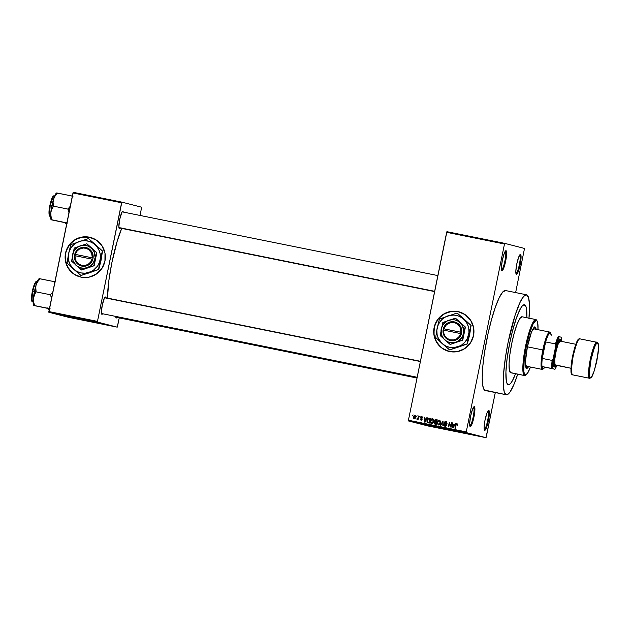 <?xml version="1.0" encoding="UTF-8"?>
<svg xmlns="http://www.w3.org/2000/svg" width="630" height="630" viewBox="0 0 630 630"><rect width="100%" height="100%" fill="white"/><g stroke="black" fill="none" stroke-linecap="round" stroke-linejoin="round"><path stroke-width="0.94" d="M469.791 425.833A9.521 1.607 101.4 0 0 473.201 416.808A9.521 1.607 101.4 0 0 473.563 407.177A9.521 1.607 -78.6 0 1 473.201 416.808A9.521 1.607 -78.6 0 1 469.791 425.833M470.248 426.62L469.83 425.974L470.61 426.51L472.02 423.998L473.949 417.052L474.902 409.862L474.319 406.634A10.198 1.717 -78.6 0 1 473.949 417.052A10.198 1.717 -78.6 0 1 470.248 426.62A10.198 1.717 -78.6 0 1 470.004 426.423A10.198 1.717 -78.6 0 1 470.602 416.288A10.198 1.717 -78.6 0 1 473.981 406.72A10.198 1.717 -78.6 0 1 474.319 406.634L472.539 409.256L470.618 416.202L469.665 423.391L470.248 426.62M473.61 407.106L474.319 406.634L473.61 407.106M501.519 269.908A9.521 1.607 101.4 0 0 504.921 260.891A9.521 1.607 101.4 0 0 505.284 251.252A9.521 1.607 -78.6 0 1 504.921 260.891A9.521 1.607 -78.6 0 1 501.519 269.908M501.976 270.695L501.551 270.05L502.338 270.593L503.748 268.073L505.669 261.135L506.622 253.937L506.04 250.709A10.198 1.717 -78.6 0 1 505.669 261.135A10.198 1.717 -78.6 0 1 501.976 270.695A10.198 1.717 -78.6 0 1 501.732 270.498A10.198 1.717 -78.6 0 1 502.323 260.363A10.198 1.717 -78.6 0 1 505.709 250.795A10.198 1.717 -78.6 0 1 506.04 250.709L504.268 253.331L502.338 260.277L501.393 267.466L501.976 270.695M505.331 251.189L506.04 250.709L505.331 251.189M515.962 273.625A9.521 1.607 101.4 0 0 519.364 264.6A9.521 1.607 101.4 0 0 519.726 254.969A9.521 1.607 -78.6 0 1 519.364 264.6A9.521 1.607 -78.6 0 1 515.962 273.625M516.419 274.412L515.994 273.767L516.781 274.302L518.191 271.79L520.12 264.844L521.065 257.654L520.482 254.425A10.198 1.717 -78.6 0 1 520.12 264.844A10.198 1.717 -78.6 0 1 516.419 274.412A10.198 1.717 -78.6 0 1 516.175 274.215A10.198 1.717 -78.6 0 1 516.765 264.08A10.198 1.717 -78.6 0 1 520.152 254.512A10.198 1.717 -78.6 0 1 520.482 254.425L518.71 257.048L516.781 263.994L515.836 271.183L516.419 274.412M519.774 254.898L520.482 254.425L519.774 254.898M484.234 429.55A9.521 1.607 101.4 0 0 487.644 420.525A9.521 1.607 101.4 0 0 488.006 410.894A9.521 1.607 -78.6 0 1 487.644 420.525A9.521 1.607 -78.6 0 1 484.234 429.55M484.69 430.337L484.273 429.691L485.061 430.227L486.47 427.715L488.392 420.769L489.345 413.579L488.762 410.351A10.198 1.717 -78.6 0 1 488.392 420.769A10.198 1.717 -78.6 0 1 484.69 430.337A10.198 1.717 -78.6 0 1 484.446 430.133A10.198 1.717 -78.6 0 1 485.045 420.005A10.198 1.717 -78.6 0 1 488.431 410.429A10.198 1.717 -78.6 0 1 488.762 410.351L486.99 412.973L485.061 419.911L484.108 427.108L484.69 430.337M488.053 410.823L488.762 410.351L488.053 410.823M458.908 311.826A20.404 20.105 104.4 0 1 473.429 336.081A20.404 20.105 104.4 0 1 449.765 351.572L442.528 348.532L437.015 342.901L434.062 335.554L434.117 327.608L437.173 320.26L442.764 314.638L450.041 311.59L457.9 311.59A20.404 20.105 104.4 0 1 458.908 311.826L458.955 311.834A20.404 20.105 -75.6 0 0 434.275 327.088A20.404 20.105 -75.6 0 0 448.773 351.351A20.404 20.105 104.4 0 1 434.227 327.088A20.404 20.105 104.4 0 1 457.9 311.59L465.129 314.638L470.641 320.26L473.595 327.608L473.54 335.562L470.484 342.909L464.893 348.532L457.616 351.572L449.765 351.572A20.404 20.105 104.4 0 1 448.749 351.343L448.788 351.351M63.315 315.724L103.013 323.781L63.315 315.724M102.737 323.686L63.047 315.638L102.737 323.686M424.864 424.793L464.57 432.841L424.864 424.793M105.864 297.793L105.446 296.99L104.832 297.399L105.123 297.084L104.344 298.242L102.233 305.282L101.414 312.645L101.666 314.079L102.603 313.795A8.844 1.488 -78.6 0 1 101.918 314.315A8.844 1.488 -78.6 0 1 101.706 314.142A8.844 1.488 -78.6 0 1 102.218 305.361A8.844 1.488 -78.6 0 1 105.155 297.061A8.844 1.488 -78.6 0 1 105.446 296.99A8.844 1.488 -78.6 0 1 105.856 297.769M115.699 316.323L116.204 317.993L115.841 317.425L116.204 317.993L116.912 317.441A8.844 1.488 -78.6 0 1 116.204 317.993A8.844 1.488 -78.6 0 1 115.999 317.811A8.844 1.488 -78.6 0 1 115.707 316.402M123.299 212.097L122.874 211.302L122.259 211.711L122.559 211.397L121.779 212.554L119.669 219.586L118.849 226.957L119.353 228.627L118.983 228.06L119.353 228.627L120.062 228.076A8.844 1.488 -78.6 0 1 119.353 228.627A8.844 1.488 -78.6 0 1 119.141 228.446A8.844 1.488 -78.6 0 1 119.653 219.665A8.844 1.488 -78.6 0 1 122.59 211.373A8.844 1.488 -78.6 0 1 122.874 211.302A8.844 1.488 -78.6 0 1 123.291 212.074M431.629 418.926L433.054 419.013L433.755 420.604L433.03 422.982L431.975 423.596L430.865 423.187L430.369 422.021L430.621 420.21L431.629 418.926M528.972 318.788L529.476 304.408L528.538 297.565L526.562 294.793L523.703 296.32L520.215 302.022L515.112 315.22L508.056 342.625L505.465 357.226L503.496 374.818L503.307 385.127L504.244 391.97L506.221 394.742L508.048 394.199L510.19 391.758L513.82 384.757L517.718 374.173A50.998 8.592 -78.6 0 1 506.299 394.758A50.998 8.592 -78.6 0 1 506.221 394.742L484.431 390.049L482.785 385.875L482.218 377.795L482.793 366.502L484.438 352.981L488.069 333.49L491.558 319.418L495.377 307.164L499.188 297.777L502.677 292.076L505.536 290.548A50.998 8.592 101.4 0 0 505.457 290.532A50.998 8.592 101.4 0 0 486.99 338.601A50.998 8.592 101.4 0 0 485.202 390.498L506.221 394.742A50.998 8.592 -78.6 0 1 508.016 342.846A50.998 8.592 -78.6 0 1 526.483 294.777A50.998 8.592 -78.6 0 1 526.562 294.793A50.998 8.592 -78.6 0 1 529.019 318.182M121.677 228.399A46.919 7.906 101.4 0 0 107.454 298.092L108.88 280.421L111.872 262.671L117.188 241.235L121.905 227.855M90.342 237.416A20.404 20.105 -75.6 0 0 65.678 252.669A20.404 20.105 -75.6 0 0 80.175 276.932A20.404 20.105 104.4 0 1 65.63 252.669A20.404 20.105 104.4 0 1 89.295 237.171L96.532 240.219L102.044 245.842L104.997 253.189L104.942 261.143L101.887 268.49L96.296 274.113L89.019 277.153L81.168 277.153A20.404 20.105 104.4 0 1 80.152 276.924L80.191 276.932M524.522 304.786A40.8 6.875 -78.6 0 1 526.853 317.74L526.853 317.74A40.8 6.875 -78.6 0 0 524.522 304.786L525.672 305.889L526.459 308.487L526.861 317.709L526.459 308.487L525.672 305.889L523.829 304.81L524.522 304.786A40.8 6.875 -78.6 0 0 524.467 304.77A40.8 6.875 -78.6 0 1 524.522 304.786M515.553 373.732A40.8 6.875 -78.6 0 1 508.315 384.765A40.8 6.875 -78.6 0 1 508.26 384.749A40.8 6.875 -78.6 0 1 509.686 343.232A40.8 6.875 -78.6 0 1 524.467 304.77A40.8 6.875 -78.6 0 0 509.686 343.232A40.8 6.875 -78.6 0 0 508.26 384.749L507.111 383.646L506.323 381.048L505.929 371.826L507.119 358.486L509.725 343.051L512.371 331.522L516.395 318.079L520.419 308.7L522.238 306.015L523.829 304.81L522.238 306.015L520.419 308.7L516.395 318.079L512.371 331.522L509.725 343.051L507.119 358.486L505.929 371.826L506.323 381.048L507.111 383.646L508.953 384.725L508.26 384.749A40.8 6.875 -78.6 0 0 508.315 384.765L508.315 384.765A40.8 6.875 -78.6 0 0 515.553 373.732L512.363 380.835L510.544 383.52L508.953 384.725L510.544 383.52L512.363 380.835L515.553 373.732M446.662 232.32L408.429 420.234L466.255 431.904L504.48 243.999L446.662 232.32L446.906 231.682L504.732 243.361L524.506 248.448L515.639 292.588L524.506 248.448L504.732 243.361L504.48 243.999L504.732 243.361L446.906 231.682L408.429 420.234L408.405 420.927L466.224 432.597L486.006 437.685L428.187 426.014L408.405 420.927L408.429 420.234L466.255 431.904L504.48 243.999L446.662 232.32M416.564 416.32L417.115 415.745L416.564 416.32M418.013 417.753L418.375 415.997L418.792 416.076L418.099 419.47L417.792 418.848L416.808 419.084L418.013 417.753L416.808 419.084L417.792 418.848L418.099 419.47L418.792 416.076L418.375 415.997L418.785 416.099L418.375 415.997L418.013 417.753L418.43 417.863L418.013 417.753M419.43 416.902L419.99 416.32L419.43 416.902M421.541 417.076L422.462 417.895L421.667 416.595L420.43 417.485L420.856 417.595L420.698 416.902L421.966 416.698L422.47 417.682L420.95 417.28L422.131 419.131L421.714 419.99L420.872 420.092L420.194 418.95L421.147 419.643L421.675 419.155L420.43 417.485L421.675 419.32L421.053 419.627L420.194 418.95L420.966 420.115L422.108 419.336L420.911 417.816L421.596 417.091M426.187 419.021L427.274 417.792L425.053 422.202L424.612 422.108L424.226 417.178L424.746 418.73L426.187 419.021L424.746 418.73L424.226 417.178L424.612 422.108L425.053 422.202L427.274 417.792L426.833 417.706L427.266 417.816L426.833 417.706L426.187 419.021L426.597 419.131L426.187 419.021M439.409 420.178L440.465 421.155L440.504 423.045L439.756 424.526L438.338 424.943L437.22 423.061L438.07 420.651L439.409 420.178L438.07 420.651L437.315 422.242L438.433 424.966L440.551 422.832L440.465 421.155L439.496 420.202M456.711 424.242L457.451 425.337L456.844 423.699L457.451 425.337L456.852 424.297L456.23 424.431L455.356 428.313L454.939 428.235L455.805 424.305L456.844 423.699L455.577 425.069L454.939 428.235L455.356 428.313L456.191 424.502L456.774 424.258M454.38 424.715L455.466 423.486L453.246 427.888L452.805 427.801L452.419 422.872L452.938 424.423L454.38 424.715L452.938 424.423L452.419 422.872L452.805 427.801L453.246 427.888L455.466 423.486L454.38 424.715M450.765 426.423L451.521 422.691L451.938 422.769L450.993 427.439L449.544 423.25L448.78 426.99L448.363 426.904L449.316 422.242L450.765 426.423L449.316 422.242L448.363 426.904L448.78 426.99L449.544 423.25L450.993 427.439L451.938 422.769L451.521 422.691L451.938 422.793L451.521 422.691L450.765 426.423L451.174 426.526L450.765 426.423M445.166 425.754L446.552 425.281L446.512 424.777L444.394 422.596L444.748 421.872L446.253 421.588L447.072 423.061L446.607 423.336L446.024 422.1L444.985 422.289L444.851 423.14L446.331 424.25L446.544 425.148L445.804 426.242L444.575 426.108L444.095 424.659L445.245 425.77L446.134 424.911L444.559 423.588L444.394 422.596L444.804 423.833L446.072 424.667L445.103 425.738L445.615 425.872L444.095 424.659L445.071 426.305L446.52 425.266L444.812 422.667L445.883 422.053L447.064 423.234M440.338 425.289L443.008 420.966L443.299 425.888L442.866 425.793L442.725 421.478L440.779 425.376L440.338 425.289L440.779 425.376L442.725 421.478L442.866 425.793L443.299 425.888L443.008 420.966L440.338 425.289M434.338 420.643L435.22 419.517L437.188 419.793L436.236 424.455L434.165 423.714L434.676 421.903L434.338 420.643L434.676 421.903L434.031 422.793L434.936 424.195L436.236 424.455L437.188 419.793L435.889 419.533L437.181 419.816L435.889 419.533L434.338 420.643M427.03 420.194L428.101 418.265L430.322 418.407L429.369 423.069L427.423 422.517L426.935 421.242L427.03 420.194L427.557 422.612L429.369 423.069L430.322 418.407L429.093 418.162C427.88 418.17 427.195 418.848 427.03 420.194L427.447 420.305L427.03 420.194M413.422 416.8L414.453 415.265L415.761 416.036L415.595 417.816L414.823 418.698L413.729 418.477L413.351 417.391L414.233 418.753L415.761 417.233L415.068 415.272L413.422 416.8M412.626 415.524L413.178 414.949L412.626 415.524M486.25 437.047L495.306 392.537L486.006 437.685L466.224 432.597L466.255 431.904L466.224 432.597L408.405 420.927L428.187 426.014L486.006 437.685L486.25 437.047M432.92 426.912L433.448 427.03L432.92 426.912M435.787 427.494L436.314 427.605L435.787 427.494M443.055 428.959L440.449 428.431L443.055 428.959M450.064 430.377L447.465 429.865L450.064 430.377M456.931 431.77L454.332 431.251L456.931 431.77M462.168 432.818L464.042 433.227L462.168 432.818M471.248 434.653L468.641 434.125L471.248 434.653M464.286 432.755L424.596 424.707L464.286 432.755M473.752 435.157L472.295 434.873L473.776 435.173M467.744 433.944L465.531 433.495L467.744 433.944M458.821 432.141L461.247 432.676L458.821 432.141M452.112 430.786L454.183 431.251L452.112 430.786M445.315 429.416L447.316 429.865L445.315 429.416M437.866 427.912L439.267 428.219L437.866 427.912M434.59 427.25L435.574 427.479L434.59 427.274M430.668 426.471L431.219 426.573M117.479 326.521L119.228 317.906L117.227 327.159L68.607 317.339L48.833 312.252L97.453 322.072L117.227 327.159L97.453 322.072L97.477 321.379L121.606 202.766L72.986 192.953L48.856 311.559L97.477 321.379L121.858 202.128L141.632 207.215L140.073 215.46L141.632 207.215L121.858 202.128L121.606 202.766L72.986 192.953L73.23 192.315L121.858 202.128L73.23 192.315L48.833 312.252L48.856 311.559L97.477 321.379L97.453 322.072L48.833 312.252L68.607 317.339L117.227 327.159L117.479 326.521M81.168 277.153L73.93 274.113L68.418 268.482L65.465 261.135L65.52 253.181L68.575 245.834L74.167 240.211L81.443 237.171L89.295 237.171A20.404 20.105 104.4 0 1 104.832 261.663A20.404 20.105 104.4 0 1 81.168 277.153M89.342 237.187L83.443 236.888L75.915 239.195L69.812 244.243L66.055 251.252L65.237 259.166L67.457 266.781L72.395 272.932L77.443 276.003M457.939 311.606L452.041 311.307L444.512 313.614L438.409 318.662L434.653 325.678L433.834 333.593L436.055 341.2L440.992 347.35L446.04 350.422M472.358 434.881L473.043 435.015M470.752 434.59L469.901 434.393L470.752 434.59M463.404 433.07L461.506 432.7L463.389 433.086M461.506 432.684L462.223 432.834M463.609 433.141L462.932 433.015M454.836 431.361L457.191 431.834L454.758 431.322M451.93 430.778L451.537 430.707M451.836 430.755L452.23 430.833M449.536 430.306L447.891 429.951L449.544 430.274M444.536 429.266L446.804 429.755L444.52 429.274M442.559 428.896L441.709 428.699L442.559 428.896M437.913 427.927L437.44 427.825M438.85 428.132L438.37 428.038M432.188 426.778L431.66 426.683M457.467 425.423L456.766 424.258L457.514 424.959M455.994 425.171L455.577 425.069L455.994 425.171M456.27 424.392L457.112 423.793M457.435 424.163L456.844 423.699M457.159 423.793L456.254 424.423M453.246 427.888L453.206 427.384L453.246 427.888M453.025 425.006L452.978 424.431L453.025 425.006M452.86 422.958L452.419 422.872L452.86 422.982M453.38 424.541L454.789 424.825L453.38 424.541M454.128 425.234L453.096 427.353L452.97 424.998L454.529 425.337L452.97 424.998L453.096 427.353L454.128 425.234M450.985 427.431L449.544 423.25L450.985 427.431M449.576 423.258L449.757 422.36L449.316 422.242L449.773 422.36L449.576 423.258M445.82 422.045L447.032 423.36L446.15 421.549L444.394 422.596L446.418 421.62M447.048 423.447L446.268 422.155M445.512 426.416L444.544 424.77M444.52 424.762L444.095 424.659L444.52 424.762M446.52 425.274L446.103 425.163L446.52 425.274M444.812 422.88L445.245 423.943L444.804 423.833L446.56 424.896M446.284 421.596L444.914 422.447M446.363 425.675L445.694 425.888M444.52 424.903L445.26 426.345M442.795 421.494L443.016 421.06L442.795 421.494M438.59 424.99L437.669 423.242M440.276 423.777L439.464 424.518L438.543 424.415L439.441 424.179L440.055 423.061L439.583 420.824L440.543 422.848L438.543 424.415L437.315 422.242L439.299 420.722L440.567 421.651M438.141 421.273L438.512 420.761L438.07 420.651L439.858 420.297M439.764 420.281L438.023 421.502M439.299 420.722L438.204 421.187L437.7 422.478L437.858 424.203L438.685 425.022M437.661 423.155L438.456 424.399L440.149 424.006M438.543 424.415L438.984 424.533M440.614 421.864L439.748 420.84M435.385 424.313L434.031 422.793L435.125 422.021L434.676 421.903L435.125 422.021L434.787 420.761L436.338 419.643L434.858 420.494M436.204 419.619L435.802 419.612M434.739 420.903L435.157 421.627L436.74 421.998L435.503 421.722L436.74 421.998L436.33 421.887L436.661 420.257L435.33 420.045L434.763 420.722L435.33 420.045L437.07 420.36L436.661 420.257L436.33 421.887L434.763 420.722L435.125 422.021L434.692 422.384M434.456 423.021L434.936 424.155M435.204 423.683L435.928 423.825L436.212 422.439L434.7 422.352L434.59 423.439L436.346 423.935L434.464 422.801L434.983 422.234L436.629 422.541L436.212 422.439L435.928 423.825L436.346 423.935L435.401 423.738M433.676 421.446L433.59 419.769L432.542 418.792L431.196 419.265L430.44 420.856L431.566 423.58L433.676 421.446M431.723 423.604L430.794 421.856M433.409 422.391L432.597 423.132L431.676 423.029L430.44 420.856L432.487 419.352L433.267 421.36L431.676 423.029L433.275 422.62M431.266 419.887L431.644 419.375L431.196 419.265L432.983 418.911M432.897 418.895L431.156 420.115M432.432 419.336L431.337 419.8L430.81 421.226L430.991 422.817L431.818 423.636M432.952 419.47L433.692 420.265M433.676 421.462L433.267 421.36L433.676 421.462M430.794 421.769L431.219 422.801L432.117 423.147M433.747 420.478L432.881 419.454M428.644 422.951L428.195 422.832M427.557 422.612L427.998 422.73L427.376 421.312M427.912 419.092L429.542 418.273L428.935 418.249L427.849 419.194L429.794 418.871L429.062 422.439L429.479 422.549L427.746 422.076L427.605 419.722L427.463 421.935L428.313 422.864M430.203 418.974L429.794 418.871L430.203 418.974M428.187 422.195L428.77 422.407L428.172 422.258M425.053 422.195L425.014 421.69L425.053 422.195M424.833 419.32L424.785 418.745L424.833 419.32M424.667 417.288L424.226 417.178L424.667 417.288M425.187 418.848L426.597 419.131L425.187 418.848M425.935 419.541L424.903 421.667L424.777 419.304L426.337 419.643L424.777 419.304L424.903 421.667L425.935 419.541M422.478 417.981L421.982 417.186M421.415 420.226L420.643 419.06M420.62 419.06L420.194 418.95L420.62 419.06M421.053 419.627L420.627 418.974M421.494 419.738L422.045 419.131L421.163 418.722L421.604 418.84L420.879 417.603L422.108 416.713M422.084 419.43L421.675 419.32L422.084 419.43M422.005 416.698L421.021 417.194M421.69 416.698L421.297 416.871M420.879 417.603L421.722 418.903M422.037 419.612L421.596 419.753M420.635 419.194L421.226 420.178M422.108 417.225L422.478 417.722M418.21 418.95L417.792 418.848L418.21 418.95M417.619 419.462L416.808 419.084L417.454 418.785L417.414 419.367M417.54 418.777L417.028 418.627M417.32 418.745L418.241 418.548L417.792 418.43L418.462 417.871M414.682 418.871L413.863 416.91M415.249 415.335L414.138 416.084L415.217 415.335M414.839 415.721L415.753 417.257L414.343 418.273L413.847 416.847L414.839 415.721L414.036 416.32M414.138 416.076L413.815 417.84L414.406 418.769M414.792 418.383L415.501 418.029L414.792 418.383M415.784 417.265L414.91 415.737L415.477 415.91M415.635 416.052L415.839 416.635M413.792 417.477L414.753 418.375M431.676 423.029L433.094 421.982L433.251 420.147L432.503 419.359L432.936 419.47M428.321 422.289L429.062 422.439L429.794 418.871L427.849 419.186M427.36 420.95L427.746 422.076M414.343 418.273L415.343 417.147L414.894 415.737M528.767 366.321L526.641 368.345A21.081 3.552 -78.6 0 1 527.381 346.894A21.081 3.552 -78.6 0 1 535.02 327.025A21.081 3.552 -78.6 0 1 535.051 327.033L536.177 329.884M537.067 320.922L536.563 320.135A28.563 4.812 101.4 0 0 535.886 319.567L536.406 320.363A27.877 4.694 -78.6 0 1 537.067 320.922A27.877 4.694 -78.6 0 1 537.981 329.703L537.729 322.891L537.185 321.119L535.933 320.386L532.941 324.316L529.452 333.774L526.294 346.516L524.207 359.533L523.798 371.227L524.506 374.252L525.286 375.007L524.499 375.543A28.563 4.812 101.4 0 0 525.428 375.299L526.2 374.771A27.877 4.694 -78.6 0 1 525.286 375.007L527.452 373.377L530.444 367.03A27.877 4.694 -78.6 0 1 526.2 374.771M525.822 374.968A28.563 4.812 -78.6 0 1 524.538 375.551A28.563 4.812 -78.6 0 1 524.499 375.543L510.702 372.755A28.563 4.812 101.4 0 0 510.741 372.763A28.563 4.812 101.4 0 0 510.78 372.771M511.182 372.739L524.499 375.543A28.563 4.812 -78.6 0 1 525.499 346.476A28.563 4.812 -78.6 0 1 535.839 319.56A28.563 4.812 -78.6 0 1 535.886 319.567A28.563 4.812 -78.6 0 1 536.807 320.591M525.373 363.628L526.42 366.219A19.042 3.205 -78.6 0 1 526.397 366.211A19.042 3.205 -78.6 0 1 525.428 364.077M532.208 330.482A19.042 3.205 -78.6 0 1 533.957 328.892A19.042 3.205 -78.6 0 1 533.988 328.899L532.074 330.718M510.702 372.755L509.347 370.164L509.064 363.707L509.898 354.367L511.725 343.57L514.261 332.947L517.12 324.127L519.868 318.449L522.089 316.78A28.563 4.812 101.4 0 0 522.042 316.772A28.563 4.812 101.4 0 0 511.702 343.689A28.563 4.812 101.4 0 0 510.702 372.755M535.799 319.552L522.089 316.78M528.57 366.652A21.081 3.552 -78.6 0 1 526.672 368.353A21.081 3.552 -78.6 0 1 526.641 368.345L525.648 366.432L525.436 361.667L527.404 346.799L531.381 332.451L533.413 328.261L535.051 327.033A21.081 3.552 -78.6 0 1 536.106 329.325M535.886 319.567A28.563 4.812 101.4 0 0 525.522 346.35A28.563 4.812 101.4 0 0 524.499 375.543L525.286 375.007A27.877 4.694 -78.6 0 1 526.294 346.516A27.877 4.694 -78.6 0 1 536.406 320.363L535.886 319.567M526.341 368.196L528.105 366.188M535.516 329.75L534.39 326.899M526.365 368.188A21.081 3.552 101.4 0 0 527.916 366.518M535.453 329.191A21.081 3.552 101.4 0 0 534.673 327.049M35.713 286.666L36.091 284.918A13.687 2.307 101.4 0 0 34.429 291.548L36.123 291.871L35.627 288.414L36.091 284.918L37.69 281.673L40.147 278.791L54.448 281.681L54.794 283.405L54.448 281.681L39.202 278.657L40.147 278.791L37.69 281.673L36.091 284.918L33.358 298.329L34.296 294.919L36.123 291.871L35.713 286.666M32.76 291.241L34.303 285.358L36.446 281.673A10.198 1.717 101.4 0 0 32.76 291.241L34.422 291.58L32.76 291.241A10.198 1.717 101.4 0 0 32.413 301.668L31.87 297.352L32.76 291.241M35.886 281.988L32.437 291.178L32.012 301.156M52.888 291.879L50.432 294.761L36.123 291.871L50.432 294.761L51.558 298.376L50.432 294.761L52.888 291.879M49.99 307.03L48.99 308.503L34.689 305.613L33.563 301.998L33.358 298.329L33.185 303.447L33.744 305.479L50.124 308.747L48.99 308.503L49.99 307.03M33.933 305.534L49.431 308.731L33.744 305.479L34.689 305.613L33.563 301.998L33.358 298.329A13.687 2.307 101.4 0 0 33.611 305.259L33.839 305.479M55.582 281.925L54.448 281.681L55.582 281.925M39.391 278.712L37.91 280.216L36.091 284.918A13.687 2.307 101.4 0 1 38.942 278.822L39.202 278.649M32.847 289.312L35.634 282.098M31.807 300.919L32.083 293.06M35.13 293.344L36.123 291.871L34.429 291.548A13.687 2.307 101.4 0 0 33.358 298.329L35.13 293.344M420.375 361.518L104.596 297.762L420.375 361.518M118.897 227.556L434.661 291.304L118.897 227.556M417.076 377.756L115.747 316.921L417.076 377.756M550.715 333.238L550.21 332.459A19.042 3.205 101.4 0 0 542.847 349.933L543.619 350.099A18.357 3.095 -78.6 0 1 545.627 341.94A18.357 3.095 -78.6 0 1 548.494 334.522A18.357 3.095 -78.6 0 1 550.715 333.238A18.357 3.095 -78.6 0 1 551.226 335.073M543.186 368.865A19.042 3.205 -78.6 0 1 542.194 369.4A19.042 3.205 -78.6 0 1 542.847 349.933L527.397 346.815L542.847 349.933A19.042 3.205 -78.6 0 1 549.73 332.073A19.042 3.205 -78.6 0 1 550.439 332.955M551.242 335.231L550.274 332.876L548.494 334.522A18.357 3.095 101.4 0 0 545.627 341.94L555.479 343.933L555.817 345.642A17.679 2.977 -78.6 0 1 559.267 336.711L561.495 337.286A17.679 2.977 -78.6 0 1 561.661 341.421L561.495 337.286L559.267 336.711L558.448 338.184L555.817 345.642L553.109 358.966L552.124 360.415L542.273 358.423L545.627 341.94L555.479 343.933L555.817 345.642L553.109 358.966L552.597 364.715L552.762 368.7L554.983 369.267L541.989 366.51L554.983 369.267L541.989 366.51L542.958 368.865L544.737 367.219A18.357 3.095 -78.6 0 1 543.556 368.707A18.357 3.095 -78.6 0 1 541.989 366.51A18.357 3.095 -78.6 0 1 542.273 358.423L545.627 341.94L542.273 358.423A18.357 3.095 -78.6 0 1 543.619 350.099L542.847 349.933A19.042 3.205 101.4 0 0 542.784 369.235L543.556 368.707M559.267 336.711L558.353 336.514A18.357 3.095 101.4 0 0 555.479 343.933A18.357 3.095 -78.6 0 1 558.353 336.514L559.267 336.711M554.983 369.267L556.81 365.416A17.679 2.977 -78.6 0 1 554.983 369.267M542.273 358.423A18.357 3.095 101.4 0 0 541.989 366.51L551.841 368.495A18.357 3.095 -78.6 0 1 552.124 360.415L542.273 358.423M552.124 360.415A18.357 3.095 101.4 0 0 551.841 368.495L552.762 368.7A17.679 2.977 -78.6 0 1 553.109 358.966L552.124 360.415M596.925 342.295L579.844 338.845A18.357 3.095 101.4 0 0 579.813 338.845L579.844 338.845C578.631 337.459 576.411 343.2 573.182 356.068C571.119 369.235 570.898 375.488 572.52 374.834L589.601 378.284A0.677 0.669 -75.6 0 0 590.397 377.748C588.83 378.378 589.042 372.354 591.034 359.675C594.145 347.287 596.279 341.759 597.445 343.098A0.677 0.669 -75.6 0 0 596.925 342.295C595.712 340.909 593.491 346.65 590.263 359.517C588.199 372.684 587.979 378.937 589.601 378.284A18.357 3.095 -78.6 0 1 590.247 359.596A18.357 3.095 -78.6 0 1 596.901 342.295A18.357 3.095 -78.6 0 1 596.925 342.295A0.677 0.669 104.4 0 1 597.445 343.098L596.074 344.13L594.373 347.642L591.034 359.675L589.389 372.149L589.562 376.141L590.397 377.748L591.775 376.709L593.476 373.196L596.815 361.163L598.461 348.697L598.287 344.697L597.445 343.098C599.012 342.46 598.799 348.484 596.815 361.163C593.704 373.558 591.562 379.079 590.397 377.748A0.677 0.669 104.4 0 1 589.601 378.284L572.52 374.834A18.357 3.095 101.4 0 0 572.552 374.834A18.357 3.095 101.4 0 0 572.576 374.842M579.049 339.381C577.883 338.042 575.749 343.57 572.638 355.966C570.646 368.644 570.433 374.669 572.001 374.031M572.552 374.834L572.489 374.826A0.677 0.669 -75.6 0 0 572.52 374.834A0.677 0.669 104.4 0 1 572.481 374.818L571.024 371.747C570.756 367.991 571.284 362.746 572.615 356.021C575.387 343.791 577.781 338.058 579.813 338.845A18.357 3.095 101.4 0 0 573.166 356.147A18.357 3.095 101.4 0 0 572.52 374.834L589.633 378.284A18.357 3.095 -78.6 0 1 589.601 378.284L591.342 377.417L594.444 370.456L598.059 353.658C598.917 346.02 598.555 342.232 596.957 342.303L579.813 338.845M554.794 366.833L555.077 366.455A13.6 2.292 -78.6 0 1 555.566 352.556A13.6 2.292 -78.6 0 1 560.495 339.798L559.976 339.003A14.277 2.41 101.4 0 0 554.794 352.391A14.277 2.41 101.4 0 0 554.282 366.983L553.605 365.691L553.463 362.463L555.392 349.674L558.196 341.027L559.464 339.153L560.377 339.389M560.204 341.129L575.82 344.279L560.227 341.129A12.238 2.063 101.4 0 0 560.204 341.129A12.238 2.063 101.4 0 0 555.778 352.666A12.238 2.063 101.4 0 0 555.345 365.116L570.977 368.274L555.345 365.116A12.238 2.063 101.4 0 0 555.361 365.124A12.238 2.063 101.4 0 0 555.384 365.124M578.419 339.57L576.852 341.885L574.206 349.39L571.166 365.715M570.993 368.432L570.993 370.7M571.166 372.432L571.505 373.551M555.518 366.337A13.6 2.292 -78.6 0 1 555.077 366.455L554.282 366.983A14.277 2.41 101.4 0 0 554.747 366.865L555.518 366.337A13.6 2.292 -78.6 0 0 556.345 365.321L555.077 366.455L554.298 363.888L555.566 352.556L558.802 341.728L560.495 339.798L561.188 341.326A13.6 2.292 -78.6 0 0 560.818 340.066A13.6 2.292 -78.6 0 0 560.495 339.798L559.976 339.003A14.277 2.41 101.4 0 1 560.314 339.279L560.818 340.066M560.227 341.129L558.093 344.279L556.298 350.28L554.77 359.36L554.998 364.786L570.977 368.274M68.52 210.869L68.985 212.688L67.867 209.066L53.558 206.175L53.062 202.718L53.526 199.23L55.125 195.985L57.582 193.103L56.637 192.961L71.883 195.985L57.582 193.103L55.125 195.985L53.526 199.23L50.794 212.641L51.731 209.223L53.558 206.175L67.867 209.066L68.52 210.869M69.631 209.436L67.867 209.066L69.631 209.436M53.322 196.3L50.195 205.553L51.739 199.671L53.881 195.977A10.198 1.717 101.4 0 0 50.195 205.553L51.857 205.884L50.195 205.553A10.198 1.717 101.4 0 0 49.841 215.98L49.305 211.664L50.195 205.553L49.447 215.468M51.369 219.839L66.867 223.044L51.18 219.783L52.125 219.925L50.998 216.303L50.794 212.641L50.613 217.759L51.101 219.65L66.426 222.807L52.125 219.925L50.998 216.303L50.794 212.641L51.731 209.223L53.558 206.175L53.062 202.718L53.526 199.23A13.687 2.307 101.4 0 0 50.794 212.641A13.687 2.307 101.4 0 0 51.038 219.571L51.274 219.783M73.017 196.237L71.883 195.985L72.23 197.71L71.883 195.985L73.017 196.237M70.324 206.183L67.867 209.066L70.324 206.183M67.426 221.335L66.426 222.807L67.56 223.052L66.426 222.807L67.426 221.335M56.826 193.016L55.338 194.528L53.526 199.23A13.687 2.307 101.4 0 1 56.377 193.134L56.637 192.961M49.242 215.232L49.518 207.364M50.282 203.624L51.715 198.82L53.07 196.41M49.305 309.354L48.707 308.59L49.305 309.354M47.573 307.968L47.951 309.015L49.455 309.495L48.132 309.149M47.667 308.377A13.687 2.307 101.4 0 0 47.896 308.936L48.219 309.204M66.741 223.666L66.134 222.894L66.741 223.666M65.008 222.272L65.386 223.327L66.89 223.8L65.567 223.461M65.654 223.516L65.331 223.248A13.687 2.307 101.4 0 1 65.103 222.681M460.656 333.569L443.622 330.128L443.819 333.404L445.174 336.365L447.513 338.617L450.513 339.846L453.75 339.877L456.781 338.712L459.199 336.507L460.656 333.569A8.844 8.71 104.4 0 1 443.622 330.128L443.071 330.025A9.521 9.387 -75.6 0 0 450.489 340.539A9.521 9.387 -75.6 0 0 461.428 333.735L443.048 330.018L444.906 325.513L447.505 323.119L450.781 321.851L455.962 322.395L460.042 325.647L461.499 328.86L461.451 333.735L458.672 338.231L455.679 340.098L450.489 340.539L447.253 339.216L444.725 336.774L443.268 333.561L443.323 328.687L443.276 330.065L443.323 328.687L460.924 332.238L460.183 327.419L457.034 323.749L454.033 322.521L450.797 322.489L446.457 324.647L443.89 328.797A8.844 8.71 104.4 0 1 460.924 332.238L461.695 332.396A9.521 9.387 -75.6 0 0 454.285 321.883A9.521 9.387 -75.6 0 0 443.347 328.695L461.695 332.396L461.451 333.735L460.656 333.569M459.963 322.529L455.577 318.268L465.42 327.065L455.34 318.205L442.835 322.489L440.173 335.57L450.253 344.429L462.759 340.145L450.253 344.429L462.759 340.145L463.554 333.467L465.42 327.065L462.759 340.145L465.42 327.065L455.34 318.205L442.835 322.489L440.173 335.57L450.017 344.366L462.514 340.082L463.554 333.467A11.56 11.395 104.4 0 1 444.804 339.893A11.56 11.395 104.4 0 1 448.796 320.276A11.56 11.395 104.4 0 1 463.554 333.467L465.176 327.002L457.498 320.851L454.687 319.882L451.718 319.686L447.41 320.851L442.945 324.796L441.213 328.954L441.559 334.924L443.756 338.83L445.977 340.814L448.639 342.145L453.049 342.736L455.97 342.153L458.656 340.814L462.577 336.325L463.759 331.971L462.648 326.104L459.963 322.529M466.05 320.843L457.089 312.992L471.106 325.442L457.089 312.992L439.441 319.04L437.149 328.167L435.684 337.507L442.213 343.61L449.576 349.918L457.986 346.791L461.766 344.909L464.948 342.106L467.31 338.562L468.98 332.419L468.728 328.167L467.413 324.143L465.098 320.599L461.955 317.796L458.199 315.913L454.088 315.079L449.891 315.354L445.898 316.725L442.386 319.087L439.598 322.284L437.708 326.104L436.858 330.277L437.102 334.53L438.425 338.562L442.213 343.61L445.694 345.972L449.662 347.343L453.86 347.618L467.35 343.909L449.576 349.918L460.892 346.224M462.916 318.04L471.106 325.442L469.641 334.782L467.35 343.909L467.499 341.633L470.98 325.403L469.641 334.782L467.35 343.909L456.9 347.587M468.688 334.53A16.317 16.089 104.4 0 1 457.986 346.791L467.224 343.87L468.688 334.53L470.98 325.403L457.089 312.992L439.441 319.04L437.149 328.167L435.684 337.507L449.576 349.918L457.986 346.791A16.317 16.089 104.4 0 1 437.149 328.167A16.317 16.089 104.4 0 1 463.617 319.095A16.317 16.089 104.4 0 1 468.688 334.53M469.082 336.837L469.641 334.774M461.719 332.412L443.544 328.75L461.719 332.404M92.059 259.15L75.025 255.709L75.222 258.985L76.576 261.946L78.915 264.198L81.916 265.427L85.152 265.458L88.184 264.293L90.602 262.088L92.059 259.15A8.844 8.71 104.4 0 1 75.025 255.709L74.474 255.607A9.521 9.387 -75.6 0 0 81.892 266.12A9.521 9.387 -75.6 0 0 92.823 259.308L74.45 255.599L76.309 251.094L78.907 248.7L82.183 247.432L87.365 247.976L91.445 251.228L92.901 254.441L92.846 259.316L90.074 263.812L87.082 265.679L81.892 266.12L78.655 264.797L76.128 262.356L74.671 259.143L74.726 254.268L92.326 257.82L91.586 253L88.436 249.33L83.822 247.929L79.167 249.236L76.75 251.441L75.293 254.378A8.844 8.71 104.4 0 1 92.326 257.82L93.098 257.977A9.521 9.387 -75.6 0 0 85.688 247.464A9.521 9.387 -75.6 0 0 74.749 254.276L74.679 255.646L74.726 254.268L93.098 257.977L92.846 259.316L92.059 259.15M91.366 248.11L86.979 243.849L96.823 252.646L86.743 243.786L74.238 248.07L71.576 261.151L81.656 270.01L94.161 265.726L81.656 270.01L94.161 265.726L94.957 259.048L96.823 252.646L94.161 265.726L96.823 252.646L86.743 243.786L74.238 248.07L71.576 261.151L81.42 269.947L93.917 265.663L94.957 259.048A11.56 11.395 104.4 0 1 76.206 265.474A11.56 11.395 104.4 0 1 80.199 245.857A11.56 11.395 104.4 0 1 94.957 259.048L96.579 252.583L88.901 246.432L86.089 245.464L83.121 245.267L78.813 246.432L74.348 250.378L72.615 254.536L72.962 260.505L76.206 265.474L80.041 267.726L84.451 268.317L90.058 266.395L93.224 263.214L95.162 257.552L94.051 251.685L91.366 248.11M97.453 246.424L88.491 238.573L102.509 251.023L88.491 238.573L70.843 244.621L68.552 253.748L67.087 263.088L73.615 269.191L80.979 275.499L89.389 272.373L93.169 270.49L97.642 265.994L99.532 262.175L100.383 258.001L100.131 253.748L98.808 249.716L96.5 246.18L93.358 243.377L89.602 241.487L85.491 240.66L81.294 240.936L77.301 242.306L73.789 244.668L70.993 247.866L69.111 251.685L68.261 255.859L68.505 260.111L69.828 264.143L73.615 269.191L77.096 271.554L81.065 272.924L85.263 273.2L98.752 269.482L80.979 275.499L92.295 271.798M94.319 243.621L102.509 251.023L101.044 260.355L98.752 269.482L98.902 267.214L102.383 250.984L101.044 260.355L98.752 269.482L88.302 273.168M100.091 260.111A16.317 16.089 104.4 0 1 89.389 272.373L98.626 269.451L100.091 260.111L102.383 250.984L88.491 238.573L70.843 244.621L68.552 253.748L67.087 263.088L80.979 275.499L89.389 272.373A16.317 16.089 104.4 0 1 68.552 253.748A16.317 16.089 104.4 0 1 95.02 244.668A16.317 16.089 104.4 0 1 100.091 260.111M100.485 262.419L101.044 260.355M93.122 257.993L74.946 254.323L93.122 257.993M505.457 290.532L526.483 294.777M485.273 390.513L506.299 394.758M421.013 419.619L421.454 419.73M417.273 418.737L417.722 418.848M510.741 372.763L524.538 375.551M522.042 316.772L535.839 319.56M526.019 368.219L526.672 368.353M37.178 281.815L36.446 281.673C36.453 280.326 33.658 284.075 32.429 291.178C30.76 298.305 31.886 302.943 32.413 301.668L33.138 301.817M101.501 313.535L417.17 377.268M104.73 297.541L420.423 361.281M437.858 275.586L122.165 211.845M434.606 291.58L118.936 227.847M417.021 378.031L115.794 317.213M533.122 328.718L549.73 332.073M526.42 366.219L542.194 369.4M50.573 216.121L49.841 215.98C49.321 217.248 48.195 212.609 49.864 205.49C52.321 194.686 53.912 195.796 53.881 195.977L54.605 196.127"/></g></svg>
